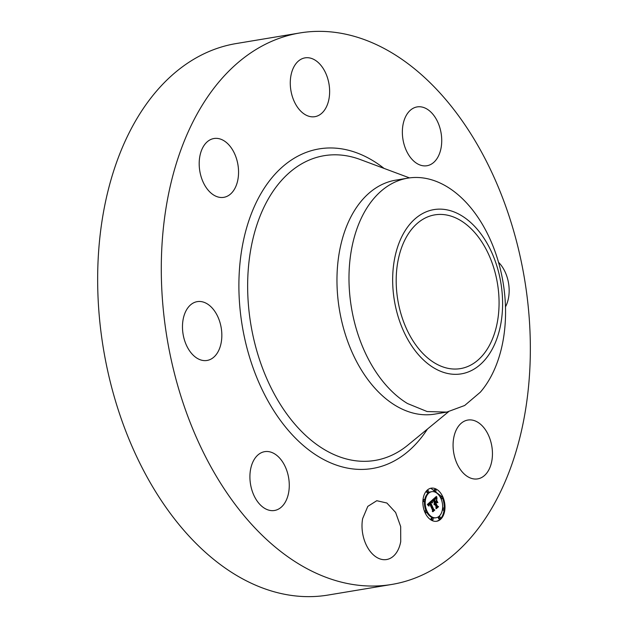 <?xml version="1.0" encoding="UTF-8"?>
<svg xmlns="http://www.w3.org/2000/svg" width="628" height="628" viewBox="0 0 628 628"><rect width="100%" height="100%" fill="white"/><g stroke="black" fill="none" stroke-linecap="round" stroke-linejoin="round"><path stroke-width="0.94" d="M400.727 541.634A29.822 19.327 -99.5 0 1 386.581 559.54A29.822 19.327 -99.5 0 1 362.639 518.618L367.788 506.388L376.776 500.712L386.887 503.02L395.624 512.472L400.68 526.586L400.727 541.634M391.762 584.448L328.122 595.046A279.546 181.178 -99.5 0 1 235.571 574.824A279.546 181.178 -99.5 0 1 97.654 278.973A279.546 181.178 -99.5 0 1 236.238 43.552L299.878 32.954A279.546 181.178 -99.5 0 1 392.429 53.176A279.546 181.178 -99.5 0 1 530.346 349.027A279.546 181.178 -99.5 0 1 391.762 584.448A279.546 181.178 -99.5 0 1 299.203 564.219A279.546 181.178 -99.5 0 1 161.286 268.368A279.546 181.178 -99.5 0 1 299.878 32.954M259.639 453.667A29.822 19.327 -99.5 0 1 264.694 451.658A29.822 19.327 -99.5 0 1 287.789 473.85A29.822 19.327 -99.5 0 1 279.546 508.484A29.822 19.327 -99.5 0 1 274.491 510.486A29.822 19.327 -99.5 0 1 251.396 488.301A29.822 19.327 -99.5 0 1 259.639 453.667M207.13 303.795A29.822 19.327 -99.5 0 1 221.841 335.352A29.822 19.327 -99.5 0 1 207.059 360.456A29.822 19.327 -99.5 0 1 197.184 358.305A29.822 19.327 -99.5 0 1 182.473 326.748A29.822 19.327 -99.5 0 1 197.255 301.636A29.822 19.327 -99.5 0 1 207.13 303.795M235.853 156.788A29.822 19.327 -99.5 0 1 223.772 197.341A29.822 19.327 -99.5 0 1 201.894 179.066A29.822 19.327 -99.5 0 1 213.975 138.513A29.822 19.327 -99.5 0 1 235.853 156.788M329.001 98.777A29.822 19.327 -99.5 0 1 314.856 116.682A29.822 19.327 -99.5 0 1 290.905 75.768A29.822 19.327 -99.5 0 1 305.051 57.862A29.822 19.327 -99.5 0 1 329.001 98.777M431.993 163.727A29.822 19.327 -99.5 0 1 426.938 165.737A29.822 19.327 -99.5 0 1 403.843 143.553A29.822 19.327 -99.5 0 1 412.094 108.919A29.822 19.327 -99.5 0 1 417.141 106.909A29.822 19.327 -99.5 0 1 440.244 129.093A29.822 19.327 -99.5 0 1 431.993 163.727M498.538 262.308A29.822 19.327 -99.5 0 1 505.477 306.856M455.779 460.607A29.822 19.327 -99.5 0 1 467.86 420.054A29.822 19.327 -99.5 0 1 489.746 438.328A29.822 19.327 -99.5 0 1 477.657 478.881A29.822 19.327 -99.5 0 1 455.779 460.607M442.826 496.842A16.775 10.872 -99.5 0 1 436.68 521.264A16.775 10.872 -99.5 0 1 425.03 512.597A16.775 10.872 -99.5 0 1 431.169 488.176A16.775 10.872 -99.5 0 1 442.826 496.842M436.303 521.319A16.775 10.872 80.5 0 0 444.082 509.92M444.208 508.429A16.775 10.872 80.5 0 0 442.528 498.083M441.939 496.693L430.792 488.246M446.759 412.109L434.733 414.119A118.598 76.867 -99.5 0 1 395.467 405.531A118.598 76.867 -99.5 0 1 336.961 280.025A118.598 76.867 -99.5 0 1 395.75 180.15L407.776 178.148A118.598 76.867 -99.5 0 1 447.042 186.728A118.598 76.867 -99.5 0 1 503.224 283.314A118.598 76.867 -99.5 0 1 480.326 392.202L464.673 405.492L446.759 412.109L427.126 411.544L407.494 403.529A118.598 76.867 -99.5 0 1 351.319 306.943A118.598 76.867 -99.5 0 1 374.217 198.056A118.598 76.867 -99.5 0 1 407.776 178.148M426.64 512.048A13.212 8.564 80.5 0 0 435.337 517.88L436.099 517.755A13.212 8.564 80.5 0 0 440.935 498.514A13.212 8.564 80.5 0 0 431.758 491.685A13.212 8.564 80.5 0 0 426.914 510.925A13.212 8.564 80.5 0 0 436.099 517.755M431.758 491.685L430.989 491.81A13.212 8.564 80.5 0 0 424.685 499.974A1.013 0.659 80.5 0 0 423.602 500.916A1.013 0.659 80.5 0 0 424.677 499.959M424.512 501.348A13.212 8.564 80.5 0 0 426.035 510.784M427.872 490.617L427.111 490.743A1.013 0.659 80.5 0 0 427.44 492.745L428.202 492.619A1.013 0.659 80.5 0 0 427.872 490.617A1.013 0.659 80.5 0 0 428.202 492.619M441.06 498.781A1.013 0.659 80.5 0 0 441.288 498.805L442.049 498.679A1.013 0.659 80.5 0 0 441.712 496.67A1.013 0.659 80.5 0 0 442.049 498.679M441.712 496.67L440.95 496.803A1.013 0.659 80.5 0 0 440.456 497.517M435.22 489.471L434.458 489.597A1.013 0.659 80.5 0 0 434.788 491.606L435.557 491.473A1.013 0.659 80.5 0 0 435.22 489.471A1.013 0.659 80.5 0 0 435.557 491.473M439.647 516.82L438.886 516.946A1.013 0.659 80.5 0 0 439.223 518.948L439.985 518.822A1.013 0.659 80.5 0 0 439.647 516.82A1.013 0.659 80.5 0 0 439.985 518.822M442.41 509.591A1.013 0.659 80.5 0 0 442.41 509.606A1.013 0.659 80.5 0 0 443.117 510.132L443.886 510.007A1.013 0.659 80.5 0 0 443.549 507.997A1.013 0.659 80.5 0 0 443.886 510.007M443.549 507.997L442.787 508.13A1.013 0.659 80.5 0 0 442.583 508.217M425.808 510.76A1.013 0.659 80.5 0 0 426.137 512.762A1.013 0.659 80.5 0 0 425.808 510.76L425.038 510.886A1.013 0.659 80.5 0 0 424.559 511.482M425.156 512.872A1.013 0.659 80.5 0 0 425.376 512.895L426.137 512.762M423.971 499.433L423.209 499.558A1.013 0.659 80.5 0 0 423.005 499.645M422.887 501.136A1.013 0.659 80.5 0 0 423.539 501.568L424.308 501.434M432.3 517.959L431.538 518.092A1.013 0.659 80.5 0 0 431.868 520.094L432.637 519.968A1.013 0.659 80.5 0 0 432.3 517.959A1.013 0.659 80.5 0 0 432.637 519.968M410.382 223.576A83.273 53.969 -99.5 0 1 488.05 245.046A83.273 53.969 -99.5 0 1 484.879 359.891A83.273 53.969 -99.5 0 1 407.211 338.421A83.273 53.969 -99.5 0 1 410.382 223.576M431.97 500.445L432.268 502.769L431.255 501.976L430.29 502.62L433.367 509.598L434.136 509.889L432.362 511.467L432.566 510.234L429.701 503.86L428.987 504.779L429.081 506.042L428.861 504.7L429.489 503.381L428.563 504.441L428.783 506.011L427.33 504.52L431.797 500.477M432.386 500.689L432.535 502.918L432.245 500.712M431.711 502.431L430.792 502.902L433.681 509.347L434.843 509.999L432.857 511.757L434.552 510.015L433.587 509.496L430.588 502.824L431.711 502.431M436.35 496.442L436.578 498.93L435.408 498.255L433.862 499.393L435.204 502.392L434.254 499.535L435.455 498.585L436.162 498.758L434.427 499.621L435.542 502.094L436.13 501.576L436.264 499.943L437.473 502.628L436.334 502.141L435.447 502.926L436.9 506.16L437.771 506.553L435.863 508.24L436.122 506.843L434.882 504.088L434.388 504.857L434.67 503.617L434.066 504.669L434.427 503.083L433.21 500.375L432.315 500.014L436.35 496.442M436.813 496.874L437.002 499.15L436.68 496.897M437.889 502.683L436.499 499.904L437.889 502.683M436.02 503.169L437.253 505.909L438.572 506.702L436.319 508.696L438.273 506.725L437.19 506.074L435.848 503.083L436.821 502.463L435.895 503.193M460.622 220.499A77.935 50.515 -99.5 0 1 499.072 302.979A77.935 50.515 -99.5 0 1 460.442 368.612A77.935 50.515 -99.5 0 1 434.639 362.968A77.935 50.515 -99.5 0 1 396.19 280.496A77.935 50.515 -99.5 0 1 434.819 214.862A77.935 50.515 -99.5 0 1 460.622 220.499M431.24 500.979L431.334 501.984L432.095 501.858M432.056 501.521L431.295 501.654M432.072 501.631L431.31 501.756M432.08 501.741L431.318 501.874M432.119 501.976L431.546 502.07M432.135 502.102L431.687 502.172M431.185 501.984L429.528 502.745L432.598 509.732L433.375 510.022L432.464 510.823M431.106 502L430.345 502.125M431.036 502.023L430.266 502.149M430.957 502.055L430.188 502.18M430.879 502.094L430.109 502.227M430.792 502.149L430.031 502.274M430.714 502.212L429.952 502.337M430.627 502.282L429.866 502.408M430.557 502.345L429.795 502.471M430.486 502.408L429.725 502.533M430.423 502.479L429.662 502.604M430.353 502.541L429.591 502.675M430.29 502.62L429.528 502.745M433.367 509.598L432.598 509.732M434.136 509.889L433.375 510.022M429.489 503.381L428.398 503.742L427.747 504.928M429.403 503.436L428.641 503.562M429.317 503.491L428.555 503.625M429.238 503.554L428.477 503.68M429.167 503.617L428.398 503.742M429.089 503.68L428.327 503.805M428.995 503.766L428.233 503.892M428.908 503.86L428.147 503.986M428.83 503.954L428.068 504.08M428.759 504.049L427.998 504.174M428.696 504.143L427.935 504.268M428.641 504.245L427.88 504.37M428.602 504.339L427.841 504.472M428.563 504.441L427.801 504.574M428.539 504.551L427.778 504.676M428.516 504.653L427.754 504.779M428.508 504.763L427.747 504.888M428.508 504.881L427.817 504.99M428.516 504.998L427.919 505.1M428.531 505.124L428.021 505.21M428.547 505.257L428.131 505.328M431.365 502.486L430.871 502.565M431.279 502.518L430.847 502.588M431.193 502.557L430.8 502.628M431.585 502.282L431.161 502.353M431.664 502.329L431.044 502.431M430.957 502.494L431.75 502.392M436.358 496.976L435.604 497.101L435.691 498.279M436.358 497.093L435.596 497.219M436.358 497.203L435.596 497.329M436.366 497.305L435.604 497.431M436.374 497.486L435.612 497.619M436.389 497.651L435.628 497.784M436.413 497.847L435.644 497.973M436.421 497.949L435.659 498.083M436.436 498.067L435.675 498.192M436.46 498.192L435.769 498.31M435.408 498.255L433.092 499.519L434.443 502.518L435.204 502.392M435.322 498.279L434.56 498.404M435.235 498.31L434.474 498.436M435.141 498.357L434.38 498.483M435.039 498.412L434.278 498.538M434.937 498.475L434.176 498.601M434.835 498.554L434.066 498.679M434.717 498.64L433.956 498.765M434.607 498.742L433.838 498.868M434.388 498.946L433.618 499.072M434.003 499.276L433.241 499.401M433.862 499.393L433.092 499.519M435.84 498.561L435.298 498.656M435.95 498.601L435.188 498.734M435.675 498.687L435.078 498.789M435.565 498.718L435.063 498.797M435.455 498.765L435.008 498.836M435.385 498.797L434.969 498.868M435.322 498.844L434.929 498.907M436.138 501.482L436.452 502.188M436.334 502.141L434.686 503.059L436.138 506.286L437.01 506.678L435.981 507.581M435.447 502.926L434.686 503.059M436.9 506.16L436.138 506.286M437.771 506.553L437.01 506.678M434.545 503.711L434.058 503.789M434.482 503.774L434.042 503.844M427.464 429.026A162 104.994 -99.5 0 1 318.804 456.776A162 104.994 -99.5 0 1 242.353 246.2A162 104.994 -99.5 0 1 372.828 160.627A162 104.994 -99.5 0 1 384.046 168.398M448.463 411.795L407.902 445.087A154.472 100.119 -99.5 0 1 323.852 449.263A154.472 100.119 -99.5 0 1 249.292 259.215A154.472 100.119 -99.5 0 1 360.331 159.551L409.487 177.889M436.35 496.724L435.958 496.787M436.35 496.85L435.777 496.952M436.476 498.326L435.958 498.412"/></g></svg>
